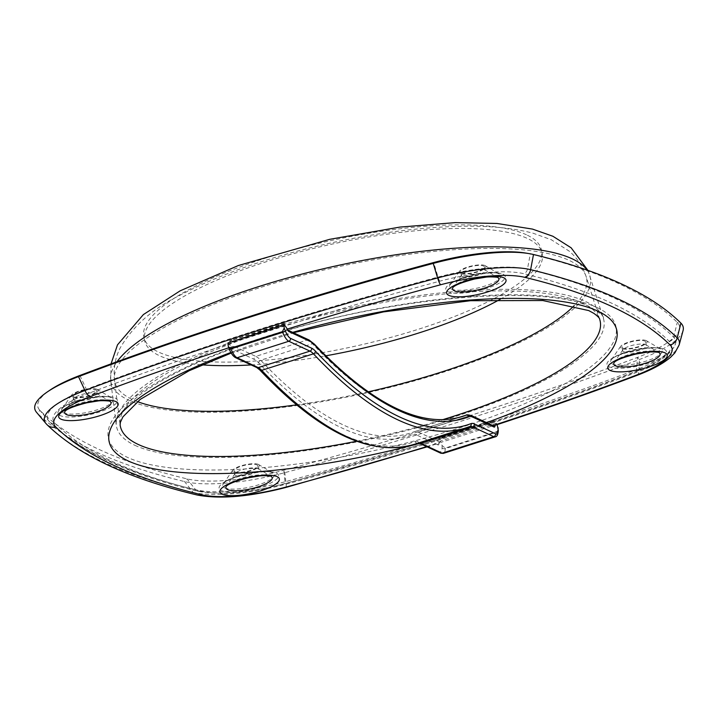 <?xml version="1.0" encoding="UTF-8"?>
<svg xmlns="http://www.w3.org/2000/svg" width="719" height="719" viewBox="0 0 719 719"><rect width="100%" height="100%" fill="white"/><g stroke="black" fill="none" stroke-linecap="round" stroke-linejoin="round"><path stroke-width="0.54" stroke-dasharray="3.6 2.7" d="M235.679 475.448A12.16 3.236 167.6 0 0 249.34 474.621A12.16 3.236 167.6 0 0 258.552 469.327A12.16 3.236 167.6 0 0 257.896 468.554A12.16 3.236 167.6 0 0 257.663 468.437A12.16 3.236 167.6 0 0 245.646 468.851A12.16 3.236 167.6 0 0 235.059 473.578A12.16 3.236 167.6 0 0 234.789 474.549A12.16 3.236 167.6 0 0 235.679 475.448M234.888 471.853A12.16 3.236 167.6 0 0 248.549 471.026A12.16 3.236 167.6 0 0 257.762 465.732A12.16 3.236 167.6 0 0 256.872 464.842A12.16 3.236 167.6 0 0 243.211 465.669A12.16 3.236 167.6 0 0 233.999 470.963A12.16 3.236 167.6 0 0 234.888 471.853M74.479 400.411A12.16 3.236 167.6 0 0 88.14 399.584A12.16 3.236 167.6 0 0 97.344 394.291A12.16 3.236 167.6 0 0 96.697 393.518A12.16 3.236 167.6 0 0 96.454 393.392A12.16 3.236 167.6 0 0 84.438 393.814A12.16 3.236 167.6 0 0 73.859 398.542A12.16 3.236 167.6 0 0 73.59 399.512A12.16 3.236 167.6 0 0 74.479 400.411M73.689 396.816A12.16 3.236 167.6 0 0 87.35 395.989A12.16 3.236 167.6 0 0 96.562 390.696A12.16 3.236 167.6 0 0 95.663 389.806A12.16 3.236 167.6 0 0 82.011 390.624A12.16 3.236 167.6 0 0 72.799 395.917A12.16 3.236 167.6 0 0 73.689 396.816M462.353 276.617A12.16 3.236 167.6 0 0 476.005 275.79A12.16 3.236 167.6 0 0 485.217 270.497A12.16 3.236 167.6 0 0 484.57 269.724A12.16 3.236 167.6 0 0 484.327 269.598A12.16 3.236 167.6 0 0 472.311 270.02A12.16 3.236 167.6 0 0 461.733 274.748A12.16 3.236 167.6 0 0 461.463 275.719A12.16 3.236 167.6 0 0 462.353 276.617M461.562 273.022A12.16 3.236 167.6 0 0 475.214 272.195A12.16 3.236 167.6 0 0 484.426 266.902A12.16 3.236 167.6 0 0 483.536 266.012A12.16 3.236 167.6 0 0 469.884 266.83A12.16 3.236 167.6 0 0 460.672 272.124A12.16 3.236 167.6 0 0 461.562 273.022M623.553 351.654A12.16 3.236 167.6 0 0 637.214 350.827A12.16 3.236 167.6 0 0 646.426 345.533A12.16 3.236 167.6 0 0 645.77 344.761A12.16 3.236 167.6 0 0 645.527 344.644A12.16 3.236 167.6 0 0 633.52 345.057A12.16 3.236 167.6 0 0 622.933 349.785A12.16 3.236 167.6 0 0 622.663 350.755A12.16 3.236 167.6 0 0 623.553 351.654M622.762 348.059A12.16 3.236 167.6 0 0 636.423 347.232A12.16 3.236 167.6 0 0 645.635 341.938A12.16 3.236 167.6 0 0 644.745 341.049A12.16 3.236 167.6 0 0 631.084 341.876A12.16 3.236 167.6 0 0 621.872 347.169A12.16 3.236 167.6 0 0 622.762 348.059M526.02 253.106A91.996 24.482 -12.4 0 1 530.307 253.969A1189.181 316.513 -12.4 0 1 618.475 283.511A1189.181 316.513 -12.4 0 1 677.316 322.4A91.996 24.482 -12.4 0 1 679.365 329.653A91.996 24.482 -12.4 0 1 637.402 357.406A1189.181 316.513 -12.4 0 1 283.69 470.298A91.996 24.482 -12.4 0 1 187.012 478.881A1189.181 316.513 -12.4 0 1 98.854 449.348A1189.181 316.513 -12.4 0 1 40.012 410.45A91.996 24.482 -12.4 0 1 39.41 409.803A91.996 24.482 -12.4 0 1 49.863 390.201M258.301 464.384A13.742 3.658 167.6 0 0 244.721 464.86A13.742 3.658 167.6 0 0 232.758 470.199A13.742 3.658 167.6 0 0 233.459 472.311A13.742 3.658 167.6 0 0 250.688 470.864A13.742 3.658 167.6 0 0 258.561 464.528A13.742 3.658 167.6 0 0 258.301 464.384M97.092 389.347A13.742 3.658 167.6 0 0 83.521 389.824A13.742 3.658 167.6 0 0 71.558 395.162A13.742 3.658 167.6 0 0 72.26 397.274A13.742 3.658 167.6 0 0 89.489 395.818A13.742 3.658 167.6 0 0 97.362 389.482A13.742 3.658 167.6 0 0 97.092 389.347M484.966 265.554A13.742 3.658 167.6 0 0 471.394 266.03A13.742 3.658 167.6 0 0 459.432 271.369A13.742 3.658 167.6 0 0 460.133 273.481A13.742 3.658 167.6 0 0 477.362 272.025A13.742 3.658 167.6 0 0 485.235 265.688A13.742 3.658 167.6 0 0 484.966 265.554M646.165 340.59A13.742 3.658 167.6 0 0 632.594 341.067A13.742 3.658 167.6 0 0 620.632 346.405A13.742 3.658 167.6 0 0 621.333 348.517A13.742 3.658 167.6 0 0 638.562 347.07A13.742 3.658 167.6 0 0 646.435 340.734A13.742 3.658 167.6 0 0 646.165 340.59M683.05 330.659A95.411 25.39 -12.4 0 1 639.533 359.446A1192.596 317.421 -12.4 0 1 284.805 472.662A95.411 25.39 -12.4 0 1 184.54 481.559A1192.596 317.421 -12.4 0 1 96.13 451.936A1192.596 317.421 -12.4 0 1 37.109 412.931A95.411 25.39 -12.4 0 1 36.489 412.257M230.916 352.472A259.865 69.168 -12.4 0 1 240.128 349.11A259.865 69.168 -12.4 0 1 291.851 332.6L286.333 330.039L287.16 329.122A1177.156 313.313 167.6 0 1 287.294 329.086M426.637 446.616A1177.156 313.313 167.6 0 0 438.77 442.868L439.597 441.96L438.77 442.868L439.183 443.138L427.149 446.858M438.77 442.868L438.887 443.174A2.382 1.636 -179.3 0 0 438.994 443.371A4.772 1.51 -107.7 0 1 437.943 444.89A2.382 2.175 -65 0 1 439.597 441.96L434.087 439.39A259.865 69.168 -12.4 0 1 419.662 443.371M309.008 339.979A2.382 2.175 -65 0 0 307.516 339.898L255.793 356.399L234.619 346.54A2.382 2.175 -65 0 0 232.956 349.47A4.772 1.51 -107.7 0 1 230.907 346.504L234.619 346.54M494.429 420.912A2.382 1.636 -179.3 0 0 491.895 420.687L440.172 437.188L440.154 438.833L438.815 438.662L440.154 438.833L491.877 422.332L494.429 420.912L438.815 438.662A2.382 1.636 -179.3 0 1 438.815 438.644L438.815 438.698M679.176 344.877A88.5 23.556 -12.4 0 1 638.805 371.579L639.533 359.446L637.402 357.406L636.683 369.548A1182.279 314.679 -12.4 0 1 285.021 481.784A85.094 22.649 -12.4 0 1 195.595 489.72L187.012 478.881L184.54 481.559L193.123 492.398A1185.694 315.587 -12.4 0 1 105.217 462.946A1185.694 315.587 -12.4 0 1 46.546 424.165L37.109 412.931L40.012 410.45L49.449 421.685A85.094 22.649 -12.4 0 1 48.892 421.091A85.094 22.649 -12.4 0 1 86.361 389.303A1182.279 314.679 -12.4 0 1 438.024 277.067A85.094 22.649 -12.4 0 1 527.44 269.131A1182.279 314.679 -12.4 0 1 615.096 298.493A1182.279 314.679 -12.4 0 1 673.595 337.166A85.094 22.649 -12.4 0 1 675.492 343.871A85.094 22.649 -12.4 0 1 636.683 369.548A5.725 2.651 -110.7 0 1 635.515 371.849C589.643 389.177 541.991 405.929 492.56 422.107L491.877 422.332L491.895 420.687M492.434 425.36L491.32 425.45L485.801 422.889A259.865 69.168 -12.4 0 1 434.087 439.39L418.422 432.101A40.552 12.87 72.3 0 0 414.486 431.643A40.552 12.87 72.3 0 0 414.279 431.724A688.335 218.414 -107.7 0 1 410.729 432.955A688.335 218.414 -107.7 0 1 260.7 360.228A40.552 12.87 72.3 0 0 255.793 356.399A2.382 2.175 -65 0 0 254.131 359.329L232.956 349.47M228.247 342.469L230.808 346.261M497.171 424.614L496.317 423.293L495.023 425.297M496.317 423.293L440.289 441.169L442.095 445.546L445.25 448.081L496.964 431.571L498.339 429.135M438.994 443.371L440.289 441.169M232.399 342.127L284.122 325.626L284.931 323.397L229.316 341.148L232.399 342.127L231.572 340.087A2.382 0.539 -22.1 0 0 229.316 341.148M440.172 437.188A2.382 1.636 -179.3 0 0 438.815 438.644M284.931 323.397A2.382 0.539 -22.1 0 0 283.286 323.577L231.572 340.087M497.117 424.444L441.089 442.329M533.498 254.508L530.307 253.969L527.44 269.131A5.725 4.844 103.5 0 1 523.854 273.714A79.971 21.282 167.6 0 0 439.812 281.174A1177.156 313.313 167.6 0 0 89.677 392.925A79.971 21.282 167.6 0 0 54.986 423.356A1177.156 313.313 167.6 0 0 200.502 491.095A79.971 21.282 167.6 0 0 284.544 483.635A1177.156 313.313 167.6 0 0 634.679 371.885A79.971 21.282 167.6 0 0 669.371 341.453A1177.156 313.313 167.6 0 0 611.123 302.951A1177.156 313.313 167.6 0 0 523.854 273.714M200.502 491.095A5.725 4.844 103.5 0 1 197.977 491.275A5.725 4.844 103.5 0 1 195.595 489.72A1182.279 314.679 -12.4 0 1 107.949 460.358A1182.279 314.679 -12.4 0 1 49.449 421.685A5.725 5.437 134.8 0 0 54.986 423.356M224.661 487.85A26.378 7.019 167.6 0 0 257.735 485.064A26.378 7.019 167.6 0 0 272.843 472.904A26.378 7.019 167.6 0 0 272.33 472.635A26.378 7.019 167.6 0 0 246.266 473.542A26.378 7.019 167.6 0 0 223.312 483.797A26.378 7.019 167.6 0 0 224.661 487.85M276.33 473.048A30.432 8.098 -12.4 0 1 260.269 487.14A30.432 8.098 -12.4 0 1 221.353 490.592A30.432 8.098 -12.4 0 1 237.414 476.499A30.432 8.098 -12.4 0 1 276.33 473.048M63.461 412.814A26.378 7.019 167.6 0 0 96.535 410.028A26.378 7.019 167.6 0 0 111.643 397.868A26.378 7.019 167.6 0 0 111.121 397.598A26.378 7.019 167.6 0 0 85.067 398.506A26.378 7.019 167.6 0 0 62.113 408.752A26.378 7.019 167.6 0 0 63.461 412.814M115.13 398.011A30.432 8.098 -12.4 0 1 99.06 412.104A30.432 8.098 -12.4 0 1 60.153 415.555A30.432 8.098 -12.4 0 1 76.214 401.463A30.432 8.098 -12.4 0 1 115.13 398.011M451.334 289.02A26.378 7.019 167.6 0 0 484.399 286.234A26.378 7.019 167.6 0 0 499.507 274.074A26.378 7.019 167.6 0 0 498.995 273.804A26.378 7.019 167.6 0 0 472.94 274.712A26.378 7.019 167.6 0 0 449.986 284.958A26.378 7.019 167.6 0 0 451.334 289.02M503.003 274.218A30.432 8.098 -12.4 0 1 486.934 288.31A30.432 8.098 -12.4 0 1 448.027 291.761A30.432 8.098 -12.4 0 1 464.088 277.669A30.432 8.098 -12.4 0 1 503.003 274.218M612.534 364.057A26.378 7.019 167.6 0 0 645.608 361.271A26.378 7.019 167.6 0 0 660.716 349.11A26.378 7.019 167.6 0 0 660.195 348.841A26.378 7.019 167.6 0 0 634.14 349.749A26.378 7.019 167.6 0 0 611.186 360.003A26.378 7.019 167.6 0 0 612.534 364.057M664.203 349.254A30.432 8.098 -12.4 0 1 648.143 363.347A30.432 8.098 -12.4 0 1 609.227 366.798A30.432 8.098 -12.4 0 1 625.287 352.705A30.432 8.098 -12.4 0 1 664.203 349.254M526.488 234.798A203.513 54.168 167.6 0 0 266.21 257.914A203.513 54.168 167.6 0 0 158.764 352.166A203.513 54.168 167.6 0 0 419.042 329.05A203.513 54.168 167.6 0 0 526.488 234.798M587.117 270.101A245.332 65.303 -12.4 0 1 589.76 275.35A245.332 65.303 -12.4 0 1 407.206 382.885A245.332 65.303 -12.4 0 1 128.917 400.294A245.332 65.303 -12.4 0 1 110.681 380.684A245.332 65.303 -12.4 0 1 117.017 361.702M134.875 445.304A249.403 66.382 167.6 0 0 417.784 427.598A249.403 66.382 167.6 0 0 603.367 318.274A249.403 66.382 167.6 0 0 585.518 301.468A249.403 66.382 167.6 0 0 308.352 317.636A249.403 66.382 167.6 0 0 116.334 425.36A249.403 66.382 167.6 0 0 134.875 445.304M596.941 307.48A259.865 69.168 -12.4 0 1 459.747 427.823A259.865 69.168 -12.4 0 1 127.407 457.329A259.865 69.168 -12.4 0 1 264.61 336.986A259.865 69.168 -12.4 0 1 596.941 307.48M271.063 476.293A23.682 6.3 167.6 0 0 270.91 476.194A23.682 6.3 167.6 0 0 270.443 475.951A23.682 6.3 167.6 0 0 247.057 476.769A23.682 6.3 167.6 0 0 226.449 485.972A23.682 6.3 167.6 0 0 226.35 486.125M109.863 401.256A23.682 6.3 167.6 0 0 109.71 401.157A23.682 6.3 167.6 0 0 109.243 400.914A23.682 6.3 167.6 0 0 85.858 401.732A23.682 6.3 167.6 0 0 65.249 410.935A23.682 6.3 167.6 0 0 65.15 411.088M497.737 277.462A23.682 6.3 167.6 0 0 497.575 277.363A23.682 6.3 167.6 0 0 497.117 277.121A23.682 6.3 167.6 0 0 473.722 277.938A23.682 6.3 167.6 0 0 453.123 287.142A23.682 6.3 167.6 0 0 453.015 287.294M658.937 352.499A23.682 6.3 167.6 0 0 658.784 352.4A23.682 6.3 167.6 0 0 658.316 352.157A23.682 6.3 167.6 0 0 634.931 352.975A23.682 6.3 167.6 0 0 614.323 362.178A23.682 6.3 167.6 0 0 614.224 362.331M137.437 401.615A241.53 64.288 -12.4 0 1 132.422 399.512A241.53 64.288 -12.4 0 1 114.465 380.207A241.53 64.288 -12.4 0 1 300.425 275.88A241.53 64.288 -12.4 0 1 568.837 260.233A241.53 64.288 -12.4 0 1 586.12 276.509A241.53 64.288 -12.4 0 1 574.247 305.575M368.155 391.837A241.53 64.288 -12.4 0 1 296.614 404.842M500.127 299.32A203.513 54.168 167.6 0 0 527.279 238.393A203.513 54.168 167.6 0 0 267.001 261.509A203.513 54.168 167.6 0 0 159.555 355.752A203.513 54.168 167.6 0 0 202.093 364.848M251.138 364.928A203.513 54.168 167.6 0 0 325.752 355.824M582.147 302.879A245.601 65.375 167.6 0 0 309.215 318.796A245.601 65.375 167.6 0 0 120.118 424.884L114.465 380.207C113.314 368.146 115.292 357.262 120.406 347.556C133.114 325.941 152.868 308.568 179.651 295.428C220.499 273.876 270.784 256.413 330.506 243.04C376.109 233.028 418.665 227.465 458.165 226.359C487.087 225.514 511.964 227.77 532.779 233.118L551.284 239.724L569.062 251.048C576.827 257.546 582.507 266.03 586.12 276.509L599.727 319.434A245.601 65.375 167.6 0 0 582.147 302.879M314.356 344.113A2.382 1.887 -43.2 0 0 312.414 343.727A40.552 12.87 72.3 0 0 307.516 339.898L291.851 332.6A259.865 69.168 -12.4 0 1 292.669 332.367M356.633 441.25A245.601 65.375 167.6 0 0 442.67 419.689M669.371 341.453A5.725 5.437 134.8 0 0 673.595 337.166L677.316 322.4L680.92 323.137M232.138 346.684A1177.156 313.313 167.6 0 0 228.777 347.789M636.863 375.417A9.545 4.413 -110.7 0 0 638.805 371.579A1185.694 315.587 -12.4 0 1 286.135 484.139L284.805 472.662L283.69 470.298L285.021 481.784A5.725 0.935 -105 0 1 284.841 483.77A5.725 0.935 -105 0 1 284.544 483.635M679.365 329.653L675.492 343.871C671.222 354.494 657.894 363.823 635.515 371.849A5.725 2.651 -110.7 0 1 634.679 371.885M486.547 422.619A259.865 69.168 -12.4 0 1 485.801 422.889L470.136 415.6L418.422 432.101A2.382 2.175 -65 0 0 416.759 435.031A38.161 12.106 72.3 0 0 412.859 434.671A690.716 219.169 -107.7 0 1 258.75 362.933A38.161 12.106 72.3 0 0 254.131 359.329M285.829 487.464A9.545 1.555 -105 0 0 286.135 484.139A88.5 23.556 -12.4 0 1 193.123 492.398A9.545 8.071 103.5 0 0 197.078 494.987M47.077 424.74A9.545 9.068 134.8 0 1 46.546 424.165A88.5 23.556 -12.4 0 1 45.971 423.545M439.812 281.174A5.725 0.935 -105 0 1 438.024 277.067L433.638 262.552M79.926 375.444L86.361 389.303A5.725 2.651 -110.7 0 0 89.677 392.925M284.122 325.626L283.286 323.577M442.095 445.546L442.068 447.82A11.926 3.784 -107.7 0 1 439.417 451.631L418.242 441.772A31.007 9.841 72.3 0 0 415.07 441.475A697.87 221.434 -107.7 0 1 259.361 369A31.007 9.841 72.3 0 0 255.613 366.07L234.439 356.211A11.926 3.784 -107.7 0 1 229.325 348.796L228.175 345.974M234.439 356.211A2.382 2.175 -65 0 0 235.58 357.685M287.995 330.201A2.382 2.175 -65 0 0 286.333 330.039M255.613 366.07A2.382 2.175 -65 0 0 256.764 367.544M259.361 369A2.382 1.887 -43.2 0 0 259.784 369.943M458.902 417.478L414.279 431.724A2.382 2.265 -110.8 0 0 414.171 431.76L462.452 416.454A688.335 218.414 -107.7 0 1 312.414 343.727L260.7 360.228A2.382 1.887 -43.2 0 0 258.75 362.933M415.07 441.475A2.382 2.265 -110.8 0 0 417.964 443.057A700.252 222.198 -107.7 0 1 414.36 444.315M417.964 443.057L469.678 426.556A28.625 9.086 72.3 0 1 469.804 426.511L418.107 443.012A28.625 9.086 72.3 0 0 417.964 443.057M458.803 417.505L414.171 431.76A2.382 2.265 -110.8 0 0 412.859 434.671M418.898 442.868A28.625 9.086 72.3 0 0 418.107 443.012L419.393 443.246A2.382 2.175 -65 0 1 418.242 441.772M471.637 415.681A2.382 2.175 -65 0 0 470.136 415.6A40.552 12.87 72.3 0 0 466.2 415.142M439.417 451.631A2.382 2.175 -65 0 0 440.567 453.105M437.943 444.89L416.759 435.031M491.967 425.396L492.821 425.54A2.382 2.175 -65 0 0 491.32 425.45M442.068 447.82A2.382 1.636 -179.3 0 0 445.241 448.62L496.955 432.11A14.308 4.539 -107.7 0 1 495.175 436.846M496.964 431.571L496.955 432.11A2.382 1.636 -179.3 0 0 498.321 430.654M445.25 448.081L445.241 448.62A14.308 4.539 -107.7 0 1 443.461 453.347M257.762 465.732L258.552 469.327M96.562 390.696L97.344 394.291M484.426 266.902L485.217 270.497M645.635 341.938L646.426 345.533M232.758 470.199L223.312 483.797C224.957 478.063 267.693 468.249 272.726 472.85L258.561 464.528M71.558 395.162L62.113 408.752C63.757 403.017 106.493 393.212 111.526 397.814L97.362 389.482M459.432 271.369L449.986 284.958C451.622 279.224 494.366 269.418 499.399 274.02L485.235 265.688M620.632 346.405L611.186 360.003C612.831 354.269 655.566 344.455 660.599 349.057L646.435 340.734M587.926 270.38L603.367 318.274C604.302 316.441 599.961 312.711 590.344 307.112C548.381 284.589 397.005 295.653 276.851 333.607C214.388 352.948 168.399 373.619 138.884 395.621C121.808 409.947 114.294 419.86 116.334 425.36L110.681 380.684L111.041 363.877M257.896 468.554L271.117 476.311M96.697 393.518L109.917 401.265M484.57 269.724L497.791 277.471M645.77 344.761L658.99 352.517M231.239 353.047L293.424 332.717M39.41 409.803L49.764 422.035C80.142 451.766 129.546 474.846 197.977 491.275C219.933 495.481 248.891 492.982 284.841 483.77L439.606 439.012M622.933 349.785L614.323 362.178M461.733 274.748L453.123 287.142M73.859 398.542L65.249 410.935M235.059 473.578L226.449 485.972M621.872 347.169L622.663 350.755M460.672 272.124L461.463 275.719M72.799 395.917L73.59 399.512M233.999 470.963L234.789 474.549M439.03 442.491L438.743 442.958"/><path stroke-width="1.08" d="M47.328 391.927L49.863 390.201A91.996 24.482 -12.4 0 1 79.926 375.444L78.506 376.621L84.941 390.489A88.5 23.556 -12.4 0 0 45.971 423.545L36.489 412.257A95.411 25.39 -12.4 0 1 47.328 391.927A95.411 25.39 -12.4 0 1 78.506 376.621A1192.596 317.421 -12.4 0 1 433.233 263.406A95.411 25.39 -12.4 0 1 529.049 253.609A95.411 25.39 -12.4 0 1 533.498 254.508A1192.596 317.421 -12.4 0 1 621.908 284.131A1192.596 317.421 -12.4 0 1 680.92 323.137A95.411 25.39 -12.4 0 1 683.05 330.659L679.176 344.877A88.5 23.556 -12.4 0 0 677.199 337.894A9.545 9.068 134.8 0 1 670.162 345.048A1177.156 313.313 167.6 0 0 611.914 306.546A1177.156 313.313 167.6 0 0 524.645 277.309A79.971 21.282 167.6 0 0 440.603 284.769A1177.156 313.313 167.6 0 0 287.294 329.086M79.926 375.444A1189.181 316.513 -12.4 0 1 433.638 262.552A91.996 24.482 -12.4 0 1 526.02 253.106L529.049 253.609M493.791 425.306A1177.156 313.313 167.6 0 0 635.47 375.48A9.545 4.413 -110.7 0 0 636.863 375.417C591.395 392.592 544.175 409.201 495.22 425.253L492.434 425.36M495.023 425.297L495.023 425.486A4.772 1.51 -107.7 0 1 493.962 427.014L472.787 417.155A38.161 12.106 72.3 0 0 468.887 416.795A690.716 219.169 -107.7 0 1 314.778 345.057A38.161 12.106 72.3 0 0 310.159 341.453L288.984 331.594A4.772 1.51 -107.7 0 1 286.935 328.628A2.382 0.539 -22.1 0 0 286.989 328.538L284.266 324.584L227.833 343.062L284.266 324.584M283.861 325.177L284.203 328.089L282.396 331.693L230.682 348.203L228.408 346.882L227.833 343.062M495.175 436.846L443.461 453.347L440.567 453.105A2.382 2.175 -65 0 0 442.068 453.186L493.782 436.685A14.308 4.539 -107.7 0 0 495.175 436.846C496.955 436.703 497.997 434.636 498.321 430.654L497.171 424.614M117.017 361.702A245.332 65.303 -12.4 0 1 331.261 266.956A245.332 65.303 -12.4 0 1 572.198 258.822A245.332 65.303 -12.4 0 1 587.117 270.101M228.777 347.789A1177.156 313.313 167.6 0 0 90.468 396.52A9.545 4.413 -110.7 0 1 84.941 390.489A1185.694 315.587 -12.4 0 1 437.619 277.929A88.5 23.556 -12.4 0 1 530.631 269.67A1185.694 315.587 -12.4 0 1 618.529 299.122A1185.694 315.587 -12.4 0 1 677.199 337.894L680.92 323.137M222.144 494.187A30.432 8.098 -12.4 0 1 238.205 480.094A30.432 8.098 -12.4 0 1 277.121 476.643A30.432 8.098 -12.4 0 1 261.06 490.735A30.432 8.098 -12.4 0 1 222.144 494.187M226.35 486.125A23.682 6.3 167.6 0 0 227.662 489.612A23.682 6.3 167.6 0 0 257.123 487.176A23.682 6.3 167.6 0 0 271.063 476.293M60.944 419.15A30.432 8.098 -12.4 0 1 77.005 405.058A30.432 8.098 -12.4 0 1 115.921 401.597A30.432 8.098 -12.4 0 1 99.851 415.69A30.432 8.098 -12.4 0 1 60.944 419.15M65.15 411.088A23.682 6.3 167.6 0 0 66.454 414.575A23.682 6.3 167.6 0 0 95.915 412.14A23.682 6.3 167.6 0 0 109.863 401.256M448.809 295.356A30.432 8.098 -12.4 0 1 464.878 281.264A30.432 8.098 -12.4 0 1 503.794 277.804A30.432 8.098 -12.4 0 1 487.725 291.896A30.432 8.098 -12.4 0 1 448.809 295.356M453.015 287.294A23.682 6.3 167.6 0 0 454.327 290.782A23.682 6.3 167.6 0 0 483.788 288.346A23.682 6.3 167.6 0 0 497.737 277.462M610.018 370.393A30.432 8.098 -12.4 0 1 626.078 356.3A30.432 8.098 -12.4 0 1 664.994 352.849A30.432 8.098 -12.4 0 1 648.924 366.942A30.432 8.098 -12.4 0 1 610.018 370.393M614.224 362.331A23.682 6.3 167.6 0 0 615.527 365.818A23.682 6.3 167.6 0 0 644.988 363.383A23.682 6.3 167.6 0 0 658.937 352.499M574.247 305.575A241.53 64.288 -12.4 0 1 368.155 391.837M296.614 404.842A241.53 64.288 -12.4 0 1 137.437 401.615M202.093 364.848A203.513 54.168 167.6 0 0 251.138 364.928M325.752 355.824A203.513 54.168 167.6 0 0 500.127 299.32M419.662 443.371A259.865 69.168 -12.4 0 1 128.198 460.924A259.865 69.168 -12.4 0 1 230.916 352.472M231.239 353.047L189.088 370.761L140.196 399.422L122.922 416.867L120.352 422.377L120.118 424.884A245.601 65.375 167.6 0 0 138.381 444.513A245.601 65.375 167.6 0 0 356.633 441.25M292.669 332.367A259.865 69.168 -12.4 0 1 597.732 311.066A259.865 69.168 -12.4 0 1 486.547 422.619M442.67 419.689A245.601 65.375 167.6 0 0 599.727 319.434C599.79 318.292 597.822 316.261 593.84 313.349L588.735 310.572L542.827 300.542L470.523 300.704L383.38 311.911L293.424 332.717M90.468 396.52A79.971 21.282 167.6 0 0 55.767 426.951A1177.156 313.313 167.6 0 0 201.293 494.69A79.971 21.282 167.6 0 0 285.335 487.23A1177.156 313.313 167.6 0 0 426.637 446.616M433.638 262.552L433.233 263.406L437.619 277.929A9.545 1.555 -105 0 0 440.603 284.769M635.47 375.48A79.971 21.282 167.6 0 0 670.162 345.048M524.645 277.309A9.545 8.071 103.5 0 0 530.631 269.67L533.498 254.508M55.767 426.951A9.545 9.068 134.8 0 1 47.077 424.74C78.254 455.136 128.261 478.548 197.078 494.987C219.915 499.337 249.493 496.829 285.829 487.464A9.545 1.555 -105 0 1 285.335 487.23M201.293 494.69A9.545 8.071 103.5 0 1 197.078 494.987M229.325 348.796A2.382 0.539 -22.1 0 0 229.271 349.003A2.382 0.539 -22.1 0 0 230.952 348.868L282.666 332.358A2.382 0.539 -22.1 0 0 285.353 330.911L284.203 328.089M228.408 346.882L229.271 349.003C231.051 353.46 233.154 356.354 235.58 357.685A2.382 2.175 -65 0 0 237.081 357.765L288.804 341.264A14.308 4.539 -107.7 0 1 282.666 332.358L282.396 331.693M235.58 357.685L256.764 367.544A2.382 2.175 -65 0 0 258.265 367.625L237.081 357.765A14.308 4.539 -107.7 0 1 230.952 348.868L230.682 348.203M256.764 367.544L259.784 369.943A2.382 1.887 -43.2 0 0 261.725 370.33A28.625 9.086 72.3 0 0 258.265 367.625L309.979 351.124L288.804 341.264A2.382 2.175 -65 0 0 290.458 338.325A11.926 3.784 -107.7 0 1 285.353 330.911M288.984 331.594A2.382 2.175 -65 0 0 287.995 330.201M418.107 443.012L419.393 443.246A2.382 2.175 -65 0 0 420.894 443.326L472.608 426.825A28.625 9.086 72.3 0 0 469.831 426.502L469.786 426.52A2.382 2.265 -110.8 0 0 471.098 423.599A697.87 221.434 -107.7 0 1 315.389 351.115A2.382 1.887 -43.2 0 1 313.439 353.829A700.252 222.198 -107.7 0 0 466.074 427.814L469.786 426.52A2.382 2.265 -110.8 0 1 469.678 426.556A700.252 222.198 -107.7 0 1 466.074 427.814L414.36 444.315A700.252 222.198 -107.7 0 1 261.725 370.33L313.439 353.829A28.625 9.086 72.3 0 0 309.979 351.124A2.382 2.175 -65 0 0 311.642 348.185L290.458 338.325M310.159 341.453A2.382 2.175 -65 0 0 309.008 339.979L287.977 330.183M315.389 351.115A31.007 9.841 72.3 0 0 311.642 348.185M314.778 345.057A2.382 1.887 -43.2 0 0 314.356 344.113L309.008 339.979M468.887 416.795A2.382 2.265 -110.8 0 0 465.993 415.214L458.902 417.478M458.803 417.505L466.2 415.142A40.552 12.87 72.3 0 0 465.993 415.214A688.335 218.414 -107.7 0 1 462.452 416.454C421.729 428.91 372.37 404.797 314.356 344.113M498.321 430.654A2.382 1.636 -179.3 0 0 498.087 429.944A11.926 3.784 -107.7 0 1 495.445 433.746A2.382 2.175 -65 0 1 493.782 436.685L472.608 426.825A2.382 2.175 -65 0 0 474.27 423.886A31.007 9.841 72.3 0 0 471.098 423.599M443.461 453.347A14.308 4.539 -107.7 0 1 442.068 453.186L420.894 443.326A28.625 9.086 72.3 0 0 418.898 442.868M472.787 417.155A2.382 2.175 -65 0 0 471.637 415.681C468.195 414.755 466.388 414.575 466.2 415.142M495.445 433.746L474.27 423.886M493.962 427.014A2.382 2.175 -65 0 0 492.821 425.54L471.637 415.681M498.114 427.67L498.087 429.944M111.041 363.877L117.494 344.85L143.396 314.562L180.154 290.827L238.295 265.554L329.679 239.319L399.908 227.087L455.172 222.62L496.901 223.456L532.518 229.1L552.893 236.263L571.156 247.812L587.926 270.38M226.449 485.972L226.278 486.188C228.651 483.779 235.877 480.993 247.956 477.847L258.66 476.086C262.049 475.313 271.899 475.996 271.153 476.32L271.117 476.311M65.249 410.935L65.078 411.151C67.451 408.734 74.677 405.956 86.756 402.802L97.46 401.049C100.84 400.276 110.699 400.959 109.953 401.283L109.917 401.265M453.123 287.142L452.952 287.357C455.325 284.94 462.542 282.163 474.621 279.008L485.325 277.255C488.713 276.482 498.564 277.166 497.818 277.489L497.791 277.471M614.323 362.178L614.152 362.394C616.525 359.985 623.75 357.199 635.83 354.054L646.534 352.292C649.922 351.519 659.772 352.202 659.026 352.526L658.99 352.517M45.971 423.545L47.077 424.74M636.863 375.417C651.729 369.854 663.026 363.751 670.773 357.1L674.871 352.867L679.176 344.877M427.149 446.858L285.829 487.464M287.834 330.12L287.142 328.772M414.36 444.315C370.267 457.086 318.742 432.299 259.784 369.943M440.567 453.105L419.393 443.246"/></g></svg>
